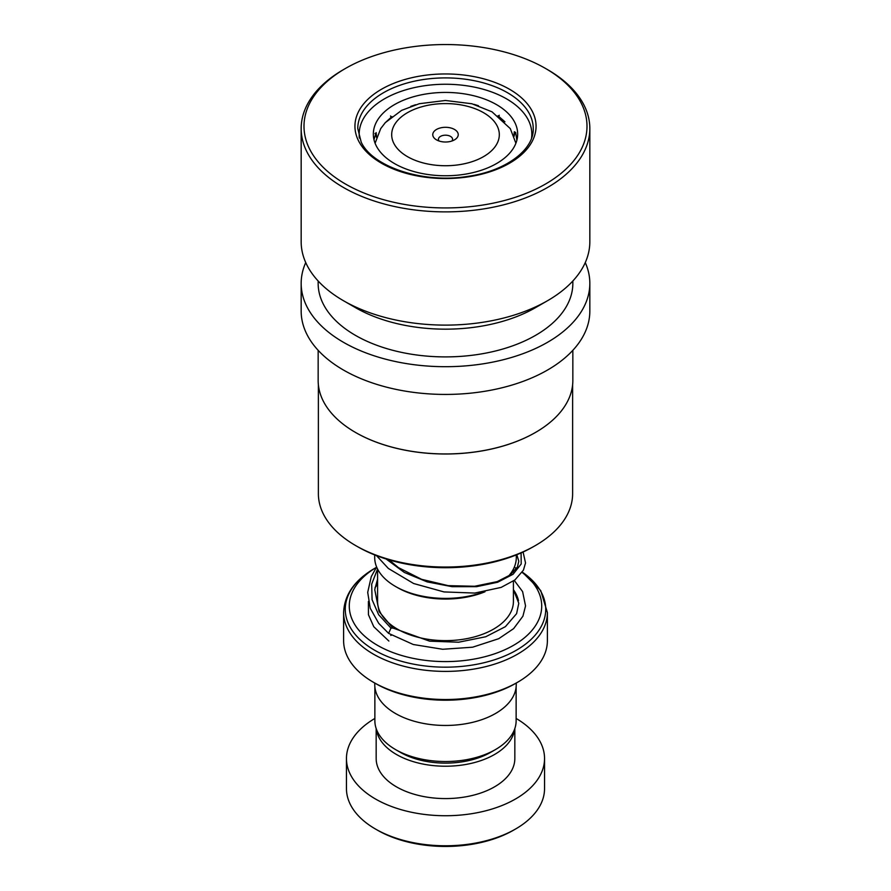 <?xml version="1.0" encoding="UTF-8"?>
<svg xmlns="http://www.w3.org/2000/svg" width="891" height="891" viewBox="0 0 891 891"><rect width="100%" height="100%" fill="white"/><g stroke="black" fill="none" stroke-linecap="round" stroke-linejoin="round"><path stroke-width="1.34" d="M516.134 686.916L516.134 720.741A70.634 40.786 180 0 1 495.452 749.576L490.729 752.305A63.963 36.921 180 0 1 400.271 752.305L395.548 749.587A70.634 40.786 180 0 1 395.548 749.576A70.634 40.786 180 0 1 374.866 720.741L374.866 686.916M495.452 749.576A70.634 40.786 180 0 1 395.548 749.587M485.005 591.758A67.972 39.237 180 0 1 397.442 587.57L395.437 586.423A70.801 40.875 0 0 0 483.457 592.025M508.494 576.176A70.801 40.875 0 0 0 516.301 557.521L516.301 554.937M454.51 129.462A12.73 7.351 0 0 0 436.49 129.462A12.73 7.351 0 0 0 436.49 139.854L436.49 139.854A12.73 7.351 0 0 0 454.51 139.854A12.73 7.351 0 0 0 454.51 129.462M451.904 141.012A7.072 4.087 0 0 0 452.572 139.274A7.072 4.087 0 0 0 450.501 136.39A7.072 4.087 0 0 0 442.794 135.499A7.072 4.087 0 0 0 438.428 139.274A7.072 4.087 0 0 0 439.096 141.012M374.632 568.391A100.226 57.859 0 0 0 374.632 650.23A100.226 57.859 0 0 0 513.194 651.978A100.226 57.859 0 0 0 522.304 572.133L540.748 590.622L547.386 612.574A101.886 58.817 180 0 1 484.492 666.925A101.886 58.817 180 0 1 373.463 654.172A101.886 58.817 180 0 1 343.614 612.574C344.338 594.776 354.674 580.041 374.632 568.391L376.381 567.389A96.217 55.554 0 0 0 377.461 645.318A96.217 55.554 0 0 0 508.772 647.891A96.217 55.554 0 0 0 522.115 572.434M516.524 568.558A96.217 55.554 0 0 0 514.285 567.199L516.368 568.391A100.226 57.859 0 0 1 516.557 568.503L514.285 567.188M517.537 682.294L515.544 683.453A99.046 57.191 180 0 1 375.456 683.453L373.463 682.294A101.886 58.817 0 0 0 517.537 682.294A101.886 58.817 0 0 0 547.386 640.707L547.386 612.574M516.245 683.041L516.245 684.6A70.745 40.852 180 0 1 472.575 722.345A70.745 40.852 180 0 1 395.47 713.491A70.745 40.852 180 0 1 374.755 684.6L374.755 683.041M375.456 683.453L373.463 682.294A101.886 58.817 0 0 1 343.614 640.707L343.614 612.574M374.699 554.937L374.699 557.521A70.801 40.875 0 0 0 395.437 586.423L397.442 587.57M400.271 752.305L395.548 749.576M515.544 829.02L513.539 830.178A96.217 55.554 180 0 1 377.461 830.178L375.456 829.02A99.046 57.191 0 0 0 515.544 829.02A99.046 57.191 0 0 0 544.546 788.591L544.546 758.553A99.046 57.191 0 0 0 516.134 718.458M376.336 729.038A69.331 40.028 0 0 0 396.473 754.499A69.331 40.028 0 0 0 469.746 763.698A69.331 40.028 0 0 0 514.664 729.038M376.169 728.537L376.169 758.553A69.331 40.028 0 0 0 396.473 786.853A69.331 40.028 0 0 0 472.03 795.529A69.331 40.028 0 0 0 514.831 758.553L514.831 728.537M374.866 718.458A99.046 57.191 0 0 0 346.454 758.553A99.046 57.191 0 0 0 375.456 798.982A99.046 57.191 0 0 0 483.401 811.378A99.046 57.191 0 0 0 544.546 758.553M346.454 758.553L346.454 788.591A99.046 57.191 0 0 0 375.456 829.02L377.461 830.178M572.623 384.801L572.623 493.647A127.123 73.396 180 0 1 535.391 545.548A127.123 73.396 180 0 1 355.609 545.548A127.123 73.396 180 0 1 323.645 514.553A127.123 73.396 180 0 1 318.377 493.647L318.377 384.801M572.846 350.319L572.846 380.424A127.346 73.53 180 0 1 535.547 432.413A127.346 73.53 180 0 1 355.453 432.413A127.346 73.53 180 0 1 323.422 401.373A127.346 73.53 180 0 1 318.154 380.424L318.154 350.319M585.264 262.578A144.331 83.331 180 0 1 589.831 283.371A144.331 83.331 180 0 1 466.271 365.833A144.331 83.331 180 0 1 307.15 307.117A144.331 83.331 180 0 1 301.169 283.371A144.331 83.331 180 0 1 305.736 262.578M589.831 283.371L589.831 311.104A144.331 83.331 180 0 1 466.271 393.566A144.331 83.331 180 0 1 307.15 334.838A144.331 83.331 180 0 1 301.169 311.104L301.169 283.371M572.846 280.999L572.846 283.371A127.346 73.53 180 0 1 463.832 356.133A127.346 73.53 180 0 1 323.422 304.321A127.346 73.53 180 0 1 318.154 283.371L318.154 280.999M545.559 68.473L547.564 69.632A144.331 83.331 180 0 1 583.85 104.815A144.331 83.331 180 0 1 589.831 128.56L589.831 241.784A144.331 83.331 180 0 1 547.564 300.701A144.331 83.331 180 0 1 343.436 300.701A144.331 83.331 180 0 1 307.15 265.518A144.331 83.331 180 0 1 301.169 241.784L301.169 128.56A144.331 83.331 180 0 1 343.436 69.632L345.441 68.473A141.502 81.694 180 0 1 545.559 68.473A141.502 81.694 180 0 1 581.132 102.966A141.502 81.694 180 0 1 485.807 204.551A141.502 81.694 180 0 1 309.868 149.521A141.502 81.694 180 0 1 345.441 68.473M589.831 128.56A144.331 83.331 180 0 1 466.271 211.011A144.331 83.331 180 0 1 307.15 152.294A144.331 83.331 180 0 1 301.169 128.56M547.564 300.701L535.547 307.629A127.346 73.53 180 0 1 355.453 307.629L343.436 300.701M535.469 432.458A127.123 73.396 180 0 1 535.391 432.503A127.123 73.396 180 0 1 355.609 432.503A127.123 73.396 180 0 1 355.531 432.458M535.391 545.548L533.386 546.695A124.294 71.759 180 0 1 357.614 546.695L355.609 545.548M373.975 139.62L376.158 132.625L376.57 137.181M385.035 122.925L391.895 116.576M410.829 106.341L415.54 104.759M474.045 104.347L478.478 105.739M498.036 115.763L504.941 121.822M513.851 135.588L514.319 131.723L515.666 132.547L516.88 140.243M375.334 143.841A72.16 41.665 0 0 0 454.009 175.471A72.16 41.665 0 0 0 517.66 134.096A72.16 41.665 0 0 0 515.666 124.339A72.16 41.665 0 0 0 436.991 92.72A72.16 41.665 0 0 0 373.34 134.096A72.16 41.665 0 0 0 375.334 143.841M531.526 138.172A86.316 49.829 0 0 0 531.816 134.096A86.316 49.829 0 0 0 529.421 122.423A86.316 49.829 0 0 0 435.331 84.6A86.316 49.829 0 0 0 359.184 134.096A86.316 49.829 0 0 0 359.474 138.172M514.274 580.442L522.605 591.613L525.545 605.913L522.906 616.204L513.617 628.634L498.748 638.68L472.62 647.2L442.693 649.272L413.29 644.505L388.61 633.367L390.971 628.099L392.898 628.099M391.617 635.16A3.397 2.049 122.4 0 0 390.759 635.45M513.416 581.055L513.416 601.414A67.916 39.215 180 0 1 471.495 637.644A67.916 39.215 180 0 1 397.475 629.146A67.916 39.215 180 0 1 377.584 601.414L377.584 569.059M407.443 156.627A53.816 31.074 0 0 0 483.557 156.627A53.816 31.074 0 0 0 483.557 112.689A53.816 31.074 0 0 0 407.443 112.689A53.816 31.074 0 0 0 407.443 156.627M513.416 589.697A73.585 42.478 180 0 1 518.484 600.668M357.77 128.56A87.73 50.653 180 0 1 432.87 78.43A87.73 50.653 180 0 1 529.599 114.126A87.73 50.653 180 0 1 533.23 128.56C534.154 149.421 506.199 171.039 467.942 176.351C423.448 183.869 372.494 166.873 361.211 142.159L357.77 128.56M358.694 141.134A90.559 52.279 180 0 1 419.706 76.125A90.559 52.279 180 0 1 532.306 111.353A90.559 52.279 180 0 1 471.294 176.362A90.559 52.279 180 0 1 358.694 141.134M390.971 628.099L378.653 614.712L372.082 599.699L371.692 584.117L377.55 568.993M521.09 552.921L521.202 563.981L513.082 574.261L497.635 582.246L476.551 586.679L452.16 586.69L427.168 581.89L404.325 572.445L386.148 559.013M513.416 569.059L513.416 572.289M515.9 143.251L510.309 128.627L492.044 111.843L471.896 103.757L445.444 100.471L419.293 103.712L401.607 110.384L385.302 122.635L380.713 128.594L375.1 143.251M515.588 132.38A8.487 8.487 0 0 0 514.107 136.267M359.184 134.096L359.184 137.325M531.816 134.096L531.816 137.325M499.261 115.24A8.487 8.487 0 0 0 498.804 116.331M391.038 117.244A8.487 8.487 0 0 0 390.514 115.975M376.492 137.437A8.487 8.487 0 0 0 374.988 133.427M392.797 628.01L379.109 611.616L374.732 589.564L377.584 579.117M516.813 554.737L518.796 561.219L517.415 567.01L510.287 574.929L497.178 581.623L474.658 586.256L448.24 585.654L421.632 579.328L398.533 567.678L389.011 559.882M392.686 627.943L429.618 641.164L458.665 642.211L485.762 636.742L505.397 626.663L516.602 613.654L518.785 603.252L513.416 589.642M377.584 584.451L375.033 587.514M368.395 601.481L368.44 614.723L373.775 626.718L388.866 641.041M388.61 633.367L378.708 623.332L370.244 608.275L367.705 592.348L371.291 576.544L376.637 567.01M523.084 552.019L525.534 562.945L523.418 570.173L514.931 579.941L501.143 587.403L474.758 593.072L443.985 591.925L413.602 583.505L388.342 568.447L376.514 555.65"/></g></svg>
